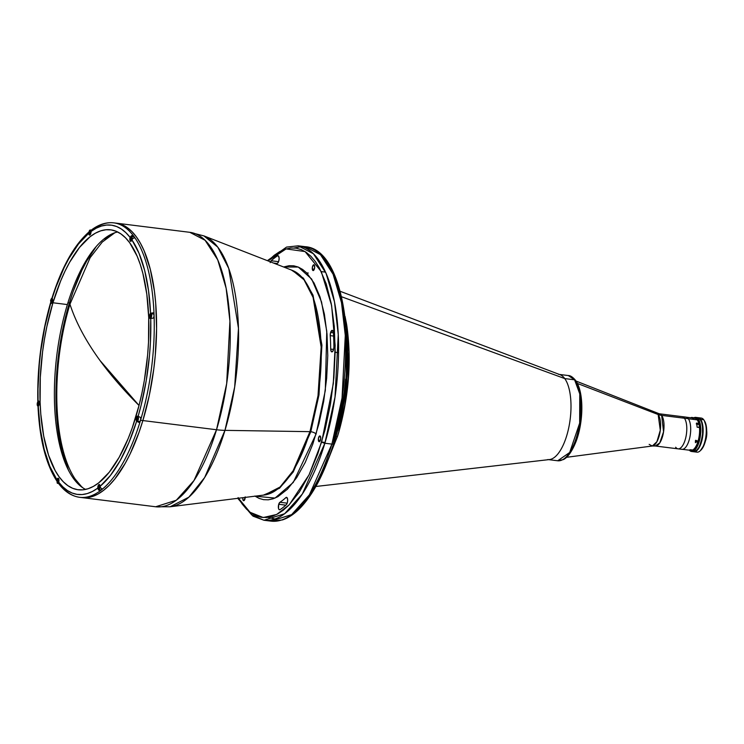 <?xml version="1.0" encoding="UTF-8"?>
<svg xmlns="http://www.w3.org/2000/svg" width="744" height="744" viewBox="0 0 744 744"><rect width="100%" height="100%" fill="white"/><g stroke="black" fill="none" stroke-linecap="round" stroke-linejoin="round"><path stroke-width="1.12" d="M99.984 360.487L139.035 405.471A675.087 243.028 -163.2 0 1 99.984 360.487L99.984 360.487A675.087 243.028 -163.2 0 1 69.945 304.212C75.841 322.282 85.848 341.04 99.984 360.487L99.984 360.487M114.809 232.77L102.207 242.116L90.117 257.722L69.945 304.212A132.702 53.103 -82.9 0 0 83.03 487.934M69.397 302.957A135.706 54.303 -82.9 0 0 68.42 470.124L62.115 451.403L59.836 441.071L56.823 418.249L55.94 393.26L56.312 380.249L58.664 353.837L63.082 327.741L69.397 302.957L67.927 302.771L69.397 302.957L73.191 291.36L81.868 270.314L86.676 261.07L96.283 246.45A135.706 54.303 -82.9 0 0 69.397 302.957M75.116 478.987L82.063 487.283A133.13 53.27 97.1 0 1 75.125 478.987M104.951 239.503A133.13 53.27 97.1 0 1 113.711 233.17L104.941 239.512M308.267 273.039L306.714 272.918L302.641 269.458L298.325 267.087L293.824 265.822L289.183 265.692L283.585 266.975L298.288 267.068L311.662 279.065L321.529 301.859L326.765 331.219L325.323 390.451L316.07 434.068A4.297 1.544 16.8 0 0 310.806 431.715L318.981 394.925L321.919 345.132L313.029 295.154L303.375 278.144L291.397 270.026L303.375 278.144L313.029 295.154L321.919 345.132L318.981 394.925L310.806 431.715A4.297 1.544 -163.2 0 1 316.07 434.068L293.266 482.447L275.02 498.08L255.034 496.174M263.357 495.141L279.521 488.25L293.248 471.966L310.806 431.715L293.248 471.966L279.521 488.25L263.357 495.141M224.967 430.358L234.686 386.954L238.471 328.327L228.752 268.445L217.778 247.129L203.893 235.895A137.184 54.898 97.1 0 1 224.967 430.358L309.96 431.659A113.72 45.505 -82.9 0 0 292.494 270.453L304.008 279.763L313.103 297.442L321.157 347.076L318.014 395.678L309.96 431.659A4.297 1.544 -163.2 0 1 310.806 431.715A4.297 1.544 16.8 0 0 309.96 431.659L224.967 430.358A137.184 54.898 97.1 0 1 170.153 506.766L188.883 497.159L204.656 477.536L224.967 430.358A42.947 15.457 -163.2 0 1 216.532 429.744A42.947 15.457 16.8 0 0 224.967 430.358M292.494 270.453L203.893 235.895L189.841 232.323L205.093 240.275L217.722 259.833L226.139 288.291L229.924 321.11L226.678 383.616L216.532 429.744A138.282 55.335 -82.9 0 0 189.841 232.323L116.185 223.154A138.282 55.335 97.1 0 1 142.876 420.565L216.532 429.744L142.876 420.565L149.312 395.315L153.813 368.726L155.282 355.241L156.593 328.55L155.691 303.087L154.417 291.127L150.297 269.309L144.206 250.988L140.486 243.362L136.375 236.871L131.902 231.561L127.122 227.497L122.062 224.716L116.78 223.237L122.062 224.716L127.122 227.497L131.902 231.561L136.375 236.871L140.486 243.362L144.206 250.988L150.297 269.309L154.417 291.127L155.691 303.087L156.593 328.55L155.282 355.241L153.813 368.726L149.312 395.315L142.876 420.565A138.282 55.335 97.1 0 1 81.998 497.596A138.282 55.335 -82.9 0 0 142.876 420.565A138.282 55.335 -82.9 0 0 116.185 223.154L113.841 222.865A138.282 55.335 97.1 0 1 133.139 235.392A138.282 55.335 97.1 0 1 134.915 237.82A138.282 55.335 97.1 0 1 153.971 312.703A138.282 55.335 97.1 0 1 154.157 317.948A138.282 55.335 97.1 0 1 141.276 417.775A138.282 55.335 97.1 0 1 140.532 420.276L142.876 420.565L139.007 432.385L142.876 420.565L140.532 420.276A138.282 55.335 97.1 0 1 139.77 422.759L136.617 421.355A2.79 1.116 97.1 0 1 136.357 418.156A2.79 1.116 97.1 0 1 137.714 416.091A2.79 1.116 97.1 0 1 138.114 416.361L141.276 417.775A138.282 55.335 -82.9 0 0 154.157 317.948A138.282 55.335 -82.9 0 0 153.971 312.703A138.282 55.335 -82.9 0 0 134.915 237.82L133.064 238.275L131.874 239.828A2.79 1.116 97.1 0 1 130.656 241.354A2.79 1.116 97.1 0 1 130.107 237.401L131.735 235.606L133.139 235.392L132.823 236.434M264.529 494.993L280.051 487.032L293.127 470.766L309.96 431.659A113.72 45.505 -82.9 0 1 264.529 494.993L170.153 506.766L155.654 506.766A138.282 55.335 -82.9 0 0 216.532 429.744L194.017 480.503L176.282 500.247L155.654 506.766L79.655 497.308A138.282 55.335 -82.9 0 0 100.18 490.854A138.282 55.335 -82.9 0 0 102.495 489.05A138.282 55.335 -82.9 0 0 139.77 422.759L136.608 421.346L138.961 421.643L136.608 421.346A135.706 54.303 97.1 0 1 100.068 486.334L100.821 488.138L102.495 489.05A138.282 55.335 97.1 0 1 100.18 490.854L98.506 489.952L97.752 488.166A2.79 1.116 97.1 0 1 99.259 484.493A2.79 1.116 97.1 0 1 100.068 486.334L100.821 488.138L102.495 489.05A138.282 55.335 97.1 0 0 139.77 422.759L138.961 421.643A2.79 1.116 -82.9 0 1 138.83 421.42M324.868 443.238L335.014 397.11L338.26 334.605L334.474 301.785L326.058 273.327L313.438 253.769L298.177 245.818A138.282 55.335 97.1 0 1 324.868 443.238L331.898 444.112A138.282 55.335 -82.9 0 0 305.207 246.692L320.459 254.643L333.089 274.211L341.505 302.659L345.29 335.479L342.045 397.993L331.898 444.112A2.576 0.93 16.8 0 0 333.544 443.75A2.576 0.93 -163.2 0 1 331.898 444.112L309.383 494.872L291.648 514.615L271.021 521.135A138.282 55.335 -82.9 0 0 331.898 444.112L324.868 443.238A138.282 55.335 97.1 0 1 263.99 520.261L284.617 513.741L302.352 493.997L324.868 443.238A2.576 0.93 -163.2 0 1 321.706 441.824A2.576 0.93 16.8 0 0 324.868 443.238M238.108 497.578L242.144 503.958L246.534 509.156L251.23 513.146L256.196 515.88L261.377 517.331L266.724 517.489L272.183 516.345L277.707 513.918L283.25 510.226L288.737 505.306L299.386 491.979L309.234 474.458L317.911 453.422L325.091 429.66L330.485 404.094L333.889 377.71L335.172 351.521L334.288 326.532L331.266 303.701L326.235 283.91L319.371 267.924L315.335 261.544L310.946 256.336L306.249 252.356L301.283 249.621L296.103 248.171L290.755 248.012L285.296 249.156L279.772 251.584L274.229 255.276L268.045 260.912L286.087 248.905L305.068 251.574L321.306 271.653L331.619 305.598L335.153 345.439L333.303 383.672L321.706 441.824L309.067 474.812L289.174 504.86L276.656 514.476L263.218 517.536L250.031 512.272L238.48 498.238M294.252 247.966L301.655 246.543M278.73 504.274A3.869 1.544 97.1 0 1 279.921 502.265L287.193 503.167L279.921 502.265A124.973 50.006 -82.9 0 0 285.854 497.634A124.973 50.006 97.1 0 1 279.921 502.265L278.73 504.274L285.826 505.157L278.73 504.274A3.869 1.544 97.1 0 0 279.474 509.789A3.869 1.544 97.1 0 0 279.995 509.659L279.112 509.631L278.507 508.422L278.73 504.274M330.596 332.503A3.869 1.544 97.1 0 1 332.298 330.345A3.869 1.544 97.1 0 1 333.414 332.726A132.702 53.103 97.1 0 1 333.917 346.992A3.869 1.544 97.1 0 1 331.833 351.875A3.869 1.544 97.1 0 1 330.699 349.076L333.61 349.438L330.699 349.076A124.973 50.006 -82.9 0 0 330.224 335.637A124.973 50.006 97.1 0 1 330.699 349.076L331.201 351.382L332.345 351.735L333.47 349.913L333.917 346.992A132.702 53.103 97.1 0 0 333.414 332.726L332.27 330.345L330.596 332.503L333.414 332.856L330.596 332.503A3.869 1.544 97.1 0 0 330.224 335.637L330.596 332.503M270.472 261.86A3.869 1.544 97.1 0 1 271.188 260.763L278.591 261.683L271.188 260.763A132.702 53.103 97.1 0 1 277.484 255.843L278.47 255.964L277.484 255.843A3.869 1.544 97.1 0 1 278.005 255.703A3.869 1.544 97.1 0 1 279.112 259.107A3.869 1.544 97.1 0 1 277.558 263.237A124.973 50.006 -82.9 0 0 276.257 264.12A124.973 50.006 97.1 0 1 277.558 263.237L278.684 261.423L279.13 258.503L278.637 256.196L277.484 255.843A132.702 53.103 97.1 0 0 271.188 260.763L270.184 262.632M277.159 263.506L273.513 263.051L277.159 263.506M245.204 497.401A2.92 1.172 97.1 0 1 243.641 500.712A2.92 1.172 97.1 0 1 243.214 500.424L244.125 500.535L243.214 500.424A2.92 1.172 97.1 0 1 242.832 497.699M320.32 436.226A2.92 1.172 97.1 0 1 320.599 439.555A2.92 1.172 97.1 0 1 319.176 441.731A2.92 1.172 97.1 0 1 318.748 441.443L319.66 441.555L318.748 441.443A2.92 1.172 97.1 0 1 318.469 438.104A2.92 1.172 97.1 0 1 319.892 435.938A2.92 1.172 97.1 0 1 320.32 436.226L320.692 439.007L319.157 441.731L318.376 438.653L319.436 436.086L320.32 436.226M314.266 265.078A2.92 1.172 97.1 0 1 314.545 268.407A2.92 1.172 97.1 0 1 313.122 270.584A2.92 1.172 97.1 0 1 312.694 270.295L313.605 270.407L312.694 270.295A2.92 1.172 97.1 0 1 312.415 266.966A2.92 1.172 97.1 0 1 313.838 264.79A2.92 1.172 97.1 0 1 314.266 265.078L314.638 267.859L313.103 270.584L312.322 267.505L313.382 264.938L314.266 265.078M333.591 336.056L330.224 335.637L333.591 336.056M286.291 504.739A132.702 53.103 97.1 0 1 279.995 509.659A132.702 53.103 97.1 0 0 286.291 504.739A3.869 1.544 97.1 0 0 287.668 500.535A3.869 1.544 97.1 0 0 286.552 497.345L286.552 497.345A3.869 1.544 97.1 0 0 285.854 497.634L287.044 497.643L287.658 499.726L287.351 502.665L286.291 504.739M287.156 497.792L285.854 497.634L287.156 497.792M331.089 269.384L337.943 285.371L342.984 305.161L346.007 327.992L346.89 352.982L346.518 365.992M345.597 379.17L344.156 392.404L339.738 418.5L333.424 443.284A2.576 0.93 -163.2 0 1 333.544 443.75C324.951 471.882 314.098 493.03 300.995 507.194C295.015 513.537 288.849 517.778 282.497 519.917L271.021 521.135L263.99 520.261L251.76 514.969L240.926 502.209M325.463 465.791L316.154 485.162L305.849 500.666M267.924 517.35L274.936 518.996M245.213 496.871L244.097 500.563L242.916 499.736L242.842 497.643M306.723 272.927L314.042 282.98L320.004 296.884L324.375 314.07L326.997 333.907L327.769 355.623L326.653 378.371L323.696 401.295L319.009 423.503L312.778 444.149L305.235 462.433L296.679 477.648L287.426 489.226L277.847 496.713L273.048 498.815L268.296 499.81L263.655 499.68L259.154 498.415L254.839 496.043M81.394 497.513L86.843 497.671L92.414 496.508L98.041 494.035L103.686 490.268L109.284 485.255L114.781 479.043L125.271 463.252L130.163 453.831L139.007 432.385L130.163 453.831L125.271 463.252L114.781 479.043L109.284 485.255L103.686 490.268L98.041 494.035L92.414 496.508L86.843 497.671L81.394 497.513M99.157 484.939A2.362 0.949 -82.9 0 1 99.622 485.162L99.622 485.162A2.362 0.949 97.1 0 0 99.278 484.93L98.357 489.385A2.362 0.949 -82.9 0 0 98.822 489.617A2.362 0.949 -82.9 0 0 99.882 487.711A2.362 0.949 -82.9 0 0 99.622 485.162L99.529 485.228A2.279 0.911 97.1 0 1 99.631 488.259A2.279 0.911 97.1 0 1 98.301 489.301L98.301 489.301A2.279 0.911 97.1 0 1 98.189 486.269A2.279 0.911 97.1 0 1 99.529 485.228L99.622 485.162A2.362 0.949 97.1 0 1 99.854 487.859A2.362 0.949 97.1 0 1 98.701 489.617A2.362 0.949 97.1 0 1 98.357 489.385L100.961 489.896A2.362 0.949 -82.9 0 0 101.9 488.892M577.372 383.439L658.161 414.529A16.694 6.687 -82.9 0 0 656.403 413.05L658.161 414.529A17.177 14.48 144 0 0 661.649 415.394L663.564 431.78L659.798 442.866L655.259 446L652.293 446.009L656.915 441.704L660.291 430.227L658.161 414.529L577.372 383.439M649.159 444.363L652.293 446.009A16.694 6.687 -82.9 0 0 659.909 432.738A16.694 6.687 -82.9 0 0 658.161 414.529A17.177 14.48 -36 0 0 661.649 415.394L684.424 418.23A16.229 6.501 -82.9 0 0 682.053 416.621A16.229 6.501 97.1 0 1 684.424 418.23L661.649 415.394A16.229 6.501 97.1 0 1 663.183 433.91A16.229 6.501 97.1 0 1 655.259 446L678.035 448.846A16.229 6.501 -82.9 0 0 685.959 436.747A16.229 6.501 -82.9 0 0 684.424 418.23L688.33 418.723A16.229 6.501 -82.9 0 0 685.959 417.114L659.277 413.785A16.229 6.501 97.1 0 1 661.649 415.394L659.277 413.785L576.014 381.058M337.543 436.133L338.864 431.762M346.806 325.593L346.248 322.385M315.856 486.483L549.509 459.55A42.947 17.186 -82.9 0 0 569.188 425.531A42.947 17.186 -82.9 0 0 564.724 378.566L341.552 296.744L564.724 378.566A42.947 17.186 -82.9 0 0 560.083 374.716L340.166 291.295M333.638 443.443A112.511 45.021 -82.9 0 0 346.844 337.376M346.769 325.361L345.067 316.433M346.304 332.066L346.323 384.732L333.563 443.657M337.702 435.714L338.641 432.617M345.532 320.301L345.904 322.217M338.873 430.962L344.825 405.154L348.238 378.157L348.889 351.624L346.76 327.146M328.178 459.68L337.423 436.263M38 401.769L38.056 401.1L38.874 401.202L38.065 401.09A2.79 1.116 97.1 0 1 38.493 400.951A2.79 1.116 97.1 0 1 39.023 404.941L38.251 406.336L40.269 428.944L44.147 449.162L49.774 466.293L56.935 479.75A2.79 1.116 97.1 0 1 58.153 478.225A2.79 1.116 97.1 0 1 58.702 482.186L58.906 483.907L60.348 484.781A138.282 55.335 97.1 0 0 79.655 497.308A138.282 55.335 97.1 0 0 100.18 490.854L100.142 489.794M93.307 229.31A138.282 55.335 97.1 0 1 113.841 222.865C106.457 222.038 99.129 224.307 91.856 229.663M92.423 229.385L91.056 231.44A2.79 1.116 97.1 0 1 90.777 233.532L90.21 234.713L89.234 234.927L89.094 231.942M52.145 297.656L52.192 298.242A2.79 1.116 97.1 0 1 52.322 301.934A2.79 1.116 97.1 0 1 51.085 303.487A2.79 1.116 97.1 0 1 50.694 303.227L50.806 302.51M117.664 231.97A130.981 52.415 -82.9 0 0 67.379 304.575L52.926 302.771A130.981 52.415 97.1 0 1 110.596 229.812A130.981 52.415 97.1 0 1 135.873 416.807A130.981 52.415 97.1 0 1 78.213 489.766A130.981 52.415 97.1 0 1 52.926 302.771L67.379 304.575A130.981 52.415 -82.9 0 0 85.597 489.403M91.056 231.44A135.706 54.303 97.1 0 1 130.107 237.401L125.885 232.677L121.402 229.05L116.678 226.548L111.767 225.209L106.699 225.032L101.537 226.018L96.302 228.157L91.056 231.44L90.777 233.532A2.79 1.116 97.1 0 1 89.55 235.085A2.79 1.116 97.1 0 1 88.741 233.244L78.445 244.041L68.708 258.838L64.151 267.57L55.856 287.361L52.192 298.242L52.322 301.934L51.531 303.338L50.555 302.808M51.55 303.32L50.685 303.208L51.55 303.32M37.832 401.444L38.065 401.09A135.706 54.303 97.1 0 1 50.694 303.227L44.845 326.839L40.697 351.596L39.32 364.132L38 388.991L38.065 401.09L39.181 401.899L39.023 404.941A2.79 1.116 97.1 0 1 38.251 406.336L38.186 407.014M56.944 481.098L57.288 478.904L58.562 478.504L58.618 483.107L59.511 484.493M134.915 237.82L133.064 238.275L131.083 241.214L130.247 241.084L130.116 237.373L131.297 235.848L133.139 235.392A138.282 55.335 -82.9 0 0 113.841 222.865M97.966 488.194L98.822 484.642L99.659 484.763L100.068 486.362L110.354 475.537L120.1 460.75L128.954 442.475L136.608 421.346L136.487 417.644L137.277 416.249L138.124 416.37L141.239 404.745L146.261 380.454L149.488 355.446L150.39 342.947L150.744 318.488L154.157 317.948L150.297 318.627L149.553 315.698L150.567 313.233L153.971 312.703L152.911 313.531A2.79 1.116 -82.9 0 0 152.706 313.736L150.567 313.233L148.54 290.634L144.652 270.416L139.035 253.286L131.874 239.828A135.706 54.303 97.1 0 1 150.558 313.243A2.79 1.116 97.1 0 0 149.507 316.265A2.79 1.116 97.1 0 0 150.316 318.627A2.79 1.116 97.1 0 0 150.744 318.488L150.744 318.488A135.706 54.303 97.1 0 1 138.114 416.361L141.276 417.775M97.752 488.166L97.752 488.138A135.706 54.303 97.1 0 1 58.702 482.186L62.915 486.911L67.406 490.538L72.121 493.03L77.041 494.369L82.1 494.555L87.271 493.57L92.507 491.421L97.752 488.138M52.926 302.771L60.617 281.046L64.97 271.272L69.601 262.344L79.543 247.389L90.052 236.75L95.39 233.188L100.728 230.845L106.001 229.747L111.163 229.896L116.166 231.291L120.956 233.932L125.485 237.782L129.726 242.804L137.138 256.178L140.244 264.399L142.904 273.532L146.81 294.196L148.707 317.39L148.512 342.203L147.628 354.925L144.345 380.389L141.974 392.888L139.137 405.062L132.218 427.995L128.191 438.532L119.207 457.235L109.266 472.189L98.757 482.828L93.409 486.39L88.08 488.734L82.807 489.84L77.646 489.691L72.642 488.287L67.853 485.646L63.314 481.796L59.083 476.774L55.186 470.627L48.565 455.189L43.701 436.086L40.79 414.055L40.102 402.197L40.297 377.375L42.566 351.884L44.463 339.19L46.835 326.69L52.926 302.771M52.061 297.823L52.192 298.242A135.706 54.303 97.1 0 1 88.741 233.244L89.373 231.617M57.139 481.48L56.935 479.75A135.706 54.303 97.1 0 1 38.251 406.336L38.232 406.345M337.953 434.58L338.25 433.594M89.336 234.434A2.362 0.949 -82.9 0 0 89.801 234.667A2.362 0.949 -82.9 0 0 90.861 232.76A2.362 0.949 -82.9 0 0 90.61 230.222L90.508 230.287A2.279 0.911 97.1 0 1 90.619 233.309A2.279 0.911 97.1 0 1 89.28 234.351L89.28 234.351A2.279 0.911 97.1 0 1 89.178 231.328A2.279 0.911 97.1 0 1 90.508 230.287L90.61 230.222A2.362 0.949 97.1 0 1 90.833 232.909A2.362 0.949 97.1 0 1 89.68 234.667A2.362 0.949 97.1 0 1 89.336 234.434M91.307 230.305L90.61 230.222L91.307 230.305M89.559 233.421L90.405 232.23L90.229 231.207L89.717 231.3L89.559 233.421L89.392 232.407L90.312 232.519M91.41 230.129L90.266 229.98A2.362 0.949 97.1 0 1 90.61 230.222A2.362 0.949 -82.9 0 0 90.145 229.989M89.28 234.351L89.066 231.737L90.182 230.063L90.722 232.891L90.154 234.267L89.28 234.351M51.792 299.767L51.262 299.702L51.941 300.632L51.764 299.609L50.927 300.808L51.104 301.822L50.927 300.808L51.857 300.92M51.606 301.738L51.941 300.632M50.825 302.752L50.611 300.148L51.727 298.465L52.257 301.292L51.513 302.854L50.825 302.752A2.362 0.949 97.1 0 0 50.871 302.836L50.871 302.836A2.362 0.949 97.1 0 0 51.224 303.068L51.736 303.134M51.327 298.604A2.362 0.949 97.1 0 1 51.801 298.381A2.362 0.949 97.1 0 1 52.145 298.623L52.145 298.623A2.362 0.949 97.1 0 1 52.368 301.311A2.362 0.949 97.1 0 1 51.224 303.068M37.581 405.843A2.362 0.949 -82.9 0 0 38.056 406.075A2.362 0.949 -82.9 0 0 39.106 404.169A2.362 0.949 -82.9 0 0 38.855 401.621L38.753 401.695A2.279 0.911 97.1 0 1 38.865 404.717A2.279 0.911 97.1 0 1 37.526 405.759L37.526 405.759A2.279 0.911 97.1 0 1 37.423 402.737A2.279 0.911 97.1 0 1 38.753 401.695L38.855 401.621A2.362 0.949 97.1 0 1 39.079 404.317A2.362 0.949 97.1 0 1 37.925 406.075A2.362 0.949 97.1 0 1 37.581 405.843M38.474 402.616L37.814 404.829L38.651 403.639L37.972 402.699L38.502 402.774M39.023 401.453L38.511 401.388A2.362 0.949 97.1 0 1 38.855 401.621A2.362 0.949 -82.9 0 0 38.39 401.397M37.526 405.759L37.321 403.146L38.437 401.462L38.967 404.299L38.223 405.861L37.526 405.759M131.502 238.499L130.665 239.698L131.335 237.485L130.488 238.675L130.665 239.698L130.488 238.675L131.418 238.787L130.488 238.675L130.823 237.569L131.353 237.634M130.386 240.619L130.172 238.015L131.288 236.332L131.818 239.159L131.251 240.544L130.386 240.619M134.301 237.82A2.362 0.949 -82.9 0 0 133.976 236.769L131.707 236.49A2.362 0.949 97.1 0 1 131.939 239.177A2.362 0.949 97.1 0 1 130.786 240.944A2.362 0.949 97.1 0 1 130.442 240.703L130.442 240.703A2.362 0.949 97.1 0 1 130.377 240.61M130.888 236.471A2.362 0.949 97.1 0 1 131.363 236.257A2.362 0.949 97.1 0 1 131.707 236.49L133.976 236.769A2.362 0.949 -82.9 0 0 133.632 236.536L131.363 236.257M150.102 317.976A2.362 0.949 -82.9 0 0 150.576 318.209A2.362 0.949 -82.9 0 0 151.627 316.302A2.362 0.949 -82.9 0 0 151.376 313.754L151.274 313.829A2.279 0.911 97.1 0 1 151.385 316.851A2.279 0.911 97.1 0 1 150.046 317.893L150.046 317.893A2.279 0.911 97.1 0 1 149.944 314.87A2.279 0.911 97.1 0 1 151.274 313.829L151.376 313.754A2.362 0.949 97.1 0 1 151.599 316.451A2.362 0.949 97.1 0 1 150.446 318.209A2.362 0.949 97.1 0 1 150.102 317.976M153.459 317.902A2.362 0.949 -82.9 0 0 153.645 314.042L151.376 313.754L153.645 314.042A2.362 0.949 -82.9 0 0 153.301 313.801L151.032 313.522A2.362 0.949 97.1 0 1 151.376 313.754A2.362 0.949 -82.9 0 0 150.911 313.531M150.325 316.963L150.837 316.879L150.995 314.749L150.158 315.94L150.837 316.879M150.046 317.893L149.832 315.279L150.958 313.596L151.488 316.433L150.92 317.809L150.046 317.893M137.733 417.905L137.203 417.84L137.882 418.779L137.705 417.756L136.868 418.946L137.036 419.969L136.868 418.946L137.789 419.067M137.547 419.886L137.036 419.969L137.882 418.779M136.757 420.899L136.543 418.286L137.659 416.603L138.198 419.439L137.631 420.816L136.757 420.899M137.268 416.752A2.362 0.949 97.1 0 1 137.742 416.528A2.362 0.949 97.1 0 1 138.086 416.761L138.644 416.835L138.086 416.761A2.362 0.949 97.1 0 1 138.31 419.458A2.362 0.949 97.1 0 1 137.156 421.216A2.362 0.949 97.1 0 1 136.812 420.983L136.812 420.983A2.362 0.949 97.1 0 1 136.747 420.89M137.156 421.216L139.426 421.495A2.362 0.949 -82.9 0 0 140.458 420.202A2.362 0.949 -82.9 0 0 140.597 417.644M99.25 486.158L99.417 487.181L98.738 486.241L98.403 487.348L98.58 488.371L99.417 487.181M98.301 489.301L98.087 486.688L99.203 485.004L99.733 487.841L98.989 489.403L98.301 489.301M57.986 482.019L58.144 479.889L57.986 482.019L57.307 481.08L58.172 480.038L57.307 481.08L58.227 481.191M58.144 479.889L57.632 479.973L58.144 479.889M57.195 483.023L56.981 480.419L58.097 478.736L58.636 481.573L58.069 482.949L57.195 483.023M57.706 478.876A2.362 0.949 97.1 0 1 58.181 478.662A2.362 0.949 97.1 0 1 58.525 478.894L58.525 478.894A2.362 0.949 97.1 0 1 58.748 481.591A2.362 0.949 97.1 0 1 57.595 483.349A2.362 0.949 97.1 0 1 57.251 483.116L57.251 483.116A2.362 0.949 97.1 0 1 57.186 483.014M688.302 450.064A16.191 6.482 -82.9 0 0 688.526 450.101A16.191 6.482 -82.9 0 0 690.339 449.72L692.683 450.008A16.191 6.482 -82.9 0 0 699.49 427.493L697.147 427.196A16.191 6.482 -82.9 0 0 696.449 423.094L698.793 423.392A16.191 6.482 -82.9 0 0 697.24 419.867L688.358 418.76L697.24 419.867A16.191 6.482 97.1 0 1 697.481 420.23A16.191 6.482 97.1 0 1 698.793 423.392L699.016 423.68A15.764 6.305 -82.9 0 0 697.742 420.648A15.764 6.305 -82.9 0 0 697.612 420.444M692.18 419.244A16.191 6.482 97.1 0 1 697.24 419.867A16.191 6.482 -82.9 0 0 694.868 418.268L685.949 417.152M695.389 441.964L695.556 440.364L697.016 440.699M695.649 440.634L695.408 440.885A9.021 3.608 -82.9 0 0 695.714 440.271M693.557 418.1A16.749 6.705 97.1 0 1 697.779 419.421L698.281 419.086A17.177 6.873 -82.9 0 0 693.371 418.082A17.177 6.873 97.1 0 1 695.77 417.384A17.177 6.873 97.1 0 1 698.281 419.086L700.234 419.328A17.177 6.873 -82.9 0 0 697.723 417.626L695.77 417.384M705.228 441.592L706.614 436.151L706.651 430.516M705.386 441.183A10.053 4.018 -82.9 0 0 706.688 430.757M693.408 451.71L696.179 450.808L698.858 447.451L701.043 442.15L702.587 434.031L702.634 427.558L701.62 422.164L699.676 418.667L697.128 417.617M691.529 451.478L693.482 451.72A17.177 6.873 -82.9 0 0 701.862 438.923A17.177 6.873 -82.9 0 0 700.234 419.328L698.281 419.086A17.177 6.873 97.1 0 1 699.909 438.681A17.177 6.873 97.1 0 1 691.529 451.478A17.177 6.873 97.1 0 1 689.4 450.241A17.177 6.873 -82.9 0 0 699.248 441.378A17.177 6.873 -82.9 0 0 698.281 419.086L697.779 419.421A16.749 6.705 97.1 0 1 698.895 440.513A16.749 6.705 97.1 0 1 689.595 450.269M693.389 418.193L695.408 417.765L696.654 418.286L698.728 421.132L700.113 427.437L699.89 435.389L698.095 443.099L695.166 448.753L692.45 450.864L690.479 450.808L689.288 449.981M695.38 442.689L696.282 440.746M698.811 417.988A17.093 6.835 97.1 0 1 700.448 419.43L700.606 419.458A17.093 6.835 -82.9 0 0 698.504 417.84M694.282 451.701A17.093 6.835 -82.9 0 0 702.317 438.467A17.093 6.835 -82.9 0 0 700.606 419.458L700.448 419.43A17.093 6.835 97.1 0 1 702.271 437.863A17.093 6.835 97.1 0 1 694.617 451.627M694.329 451.673L697.1 450.139L699.676 446.251L702.606 435.733L702.457 424.74L700.96 420.239L698.681 417.933M693.873 451.766L696.998 452.157A17.177 6.873 -82.9 0 0 705.377 439.36A17.177 6.873 -82.9 0 0 703.75 419.765L700.625 419.374A17.177 6.873 97.1 0 1 702.252 438.969A17.177 6.873 97.1 0 1 693.873 451.766A17.177 6.873 97.1 0 1 693.678 451.738M699.62 418.323A17.177 6.873 -82.9 0 0 699.546 418.361A17.177 6.873 97.1 0 1 703.75 419.765A17.177 6.873 97.1 0 1 704.01 420.146A17.177 6.873 97.1 0 1 705.944 435.956A17.177 6.873 97.1 0 1 700.188 450.817A17.177 6.873 97.1 0 1 695.426 451.45A17.177 6.873 -82.9 0 0 695.491 451.506M696.505 450.817A16.322 6.529 -82.9 0 0 696.561 450.864L696.031 450.408M700.188 450.817L700.913 450.129A16.322 6.529 -82.9 0 0 706.381 436.012A16.322 6.529 -82.9 0 0 704.54 420.992L704.01 420.146M700.02 419.43L700.69 419.142M704.298 420.63L706.428 427.037L706.354 436.189L704.112 445.014L700.439 450.538M697.919 417.654A17.177 6.873 97.1 0 1 698.114 417.672A17.177 6.873 97.1 0 1 700.625 419.374L703.75 419.765A17.177 6.873 -82.9 0 0 701.239 418.063L698.114 417.672M696.505 440.699L696.579 441.834L695.873 441.983L695.807 440.848L696.505 440.699L695.807 440.848M695.408 440.885L695.435 442.066L696.682 442.076L697.063 440.746L695.882 440.504M691.213 417.551L693.129 417.598L691.418 417.44L692.571 417.979M692.776 417.719L691.613 417.635M690.971 417.775L691.418 417.44L690.878 417.7M691.725 417.644L692.599 417.709M678.035 448.846L681.941 449.329A16.229 6.501 -82.9 0 0 689.865 437.24A16.229 6.501 -82.9 0 0 688.33 418.723L684.424 418.23A16.229 6.501 97.1 0 1 685.959 436.747A16.229 6.501 97.1 0 1 678.035 448.846A16.229 6.501 97.1 0 1 675.664 447.228M575.689 381.505A1.721 1.451 -36 0 0 575.512 380.324A1.721 1.451 144 0 0 574.582 379.803L579.762 393.883L579.66 423.131L569.699 452.473L557.693 460.769A42.947 17.186 -82.9 0 0 578.646 428.777A42.947 17.186 -82.9 0 0 574.582 379.803L564.724 378.575A42.947 17.186 97.1 0 1 564.724 378.575L574.582 379.803A42.947 17.186 -82.9 0 0 568.304 375.543L574.582 379.803A1.721 1.451 -36 0 1 575.493 380.305M569.244 453.728L573.829 446.214L577.614 436.291L580.283 424.833L581.594 412.818M581.659 405.006L581.055 397.705M580.525 394.339L576.907 383.467M699.053 427.437A2.362 0.949 -82.9 0 0 698.895 424.452L696.71 424.182L698.895 424.452A2.362 0.949 -82.9 0 0 698.551 424.219L696.291 423.941M696.747 424.368A2.362 0.949 97.1 0 1 696.979 425.735M689.651 450.008A2.362 0.949 97.1 0 1 689.186 450.213L691.455 450.501A2.362 0.949 -82.9 0 0 692.171 449.943M333.544 443.731C359.817 360.84 346.286 249.026 305.207 246.692L298.177 245.818L286.533 247.092L267.375 260.651M321.947 442.076L325.1 442.466M321.278 271.597L324.84 272.044M328.82 428.823L327.239 434.301M335.163 352.284L338.567 352.712M237.764 498.331L252.988 516.15L263.99 520.261M566.519 457.309L652.293 446.009M346.788 325.472C351.689 359.826 349.01 395.445 338.734 432.32M325.333 466.107L337.664 435.872M336.028 436.189L337.106 436.319M50.564 302.771C41.385 334.921 37.135 367.824 37.832 401.472M58.99 484.037C64.951 491.793 71.843 496.22 79.655 497.308M89.457 231.542C74.419 244.497 61.966 266.575 52.071 297.786M38.018 406.726C39.637 439.676 46.016 464.609 57.167 481.517M338.241 433.687L337.925 434.691M90.191 234.732L89.289 234.407L90.266 229.98M51.801 298.381L52.312 298.446M38.446 406.14L37.535 405.815L38.511 401.388M130.786 240.944L131.297 241.01M151.078 318.293L150.055 317.948L151.032 313.522M137.742 416.528L138.347 416.603M99.278 484.93L99.798 484.995M57.595 483.349L58.702 483.488M58.181 478.662L58.692 478.727M681.95 449.283L688.526 450.101M558.456 374.316L568.304 375.543C570.425 375.515 572.824 377.115 575.512 380.324C584.031 391.725 583.677 421.476 576.098 441.35C570.713 454.947 565.589 458.574 563.413 459.56L557.693 460.769L547.835 459.541"/></g></svg>
